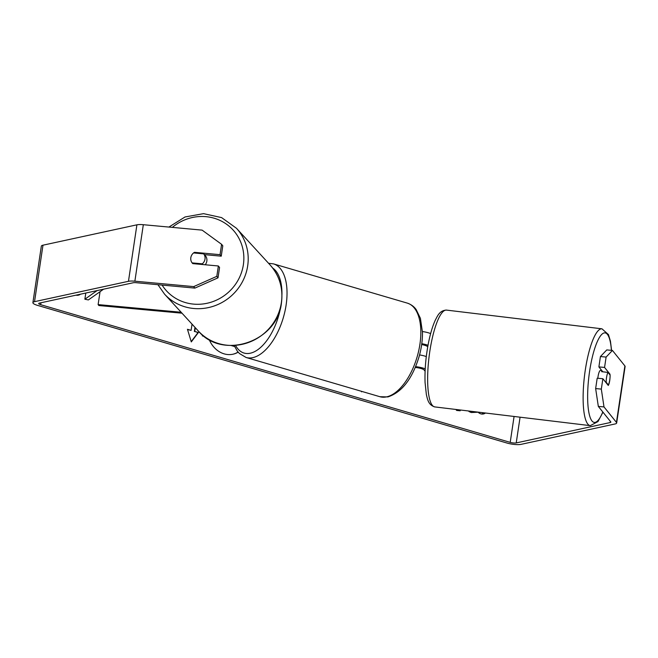 <?xml version="1.0" encoding="UTF-8"?>
<svg xmlns="http://www.w3.org/2000/svg" width="658" height="658" viewBox="0 0 658 658"><rect width="100%" height="100%" fill="white"/><g stroke="black" fill="none" stroke-linecap="round" stroke-linejoin="round"><path stroke-width="0.99" d="M455.862 409.457L456.66 410.452L460.205 410.781L459.498 409.893M460.205 410.781L460.329 409.992M430.628 333.59A10.997 2.509 -171.5 0 0 422.436 331.533M421.786 343.715A10.997 2.509 8.5 0 1 428.021 345.277M425.101 371.202L424.147 370.018A7.337 1.678 -171.5 0 0 415.264 367.468M425.216 368.842A10.997 2.509 -171.5 0 0 415.609 366.646M421.671 344.553A7.337 1.678 8.5 0 1 427.626 346.717L427.733 346.848M426.302 356.562A10.997 2.509 -171.5 0 0 419.557 354.925M597.842 378.268A7.337 1.76 -83.1 0 1 598.171 375.792A7.337 1.76 -83.1 0 1 600.548 370.38L601.79 370.528M606.651 376.812A7.337 1.76 -83.1 0 1 607.959 372.42L610.106 375.085A7.337 1.76 -83.1 0 1 609.653 380.546A7.337 1.76 -83.1 0 1 608.354 384.938L606.207 382.273A7.337 1.76 -83.1 0 1 606.651 376.812M602.103 370.915A7.337 1.76 -83.1 0 0 601.601 371.655L607.959 372.42M607.811 384.872L608.354 384.938M606.207 382.273L605.673 382.208M209.211 339.627A24.733 20.62 77.8 0 0 224.164 353.864A24.733 20.62 77.8 0 0 232.957 354.218A24.733 20.62 77.8 0 0 238.163 352.17M194.883 288.105L193.682 286.608L216.811 276.344L218.012 277.832L194.883 288.105L136.074 282.685A4.4 1.003 -171.5 0 0 133.327 282.734L39.406 303.099A4.4 1.003 -171.5 0 0 38.699 303.519A4.4 1.003 -171.5 0 0 40.681 304.687L510.205 442.365A4.4 1.003 -171.5 0 0 516.226 442.924L610.155 422.559A4.4 1.003 -171.5 0 0 610.854 422.14A4.4 1.003 -171.5 0 0 610.764 421.877L598.328 406.405L595.646 388.574L597.193 378.21L602.876 378.728L601.322 389.1L604.003 406.932L598.328 406.405M80.465 294.192A7.337 6.111 -102.2 0 1 78.368 295.179A7.337 6.111 -102.2 0 1 76.057 295.154M478.095 412.196A7.337 6.111 77.8 0 0 483.433 413.956A7.337 6.111 77.8 0 0 485.456 413.018M361.9 391.436L361.579 391.847L361.415 391.296M187.522 329.518L191.108 330.374L187.456 329.296L191.289 341.913L198.403 332.512L194.76 331.443L195.311 327.717M191.108 330.374L192.037 324.139M193.682 286.608L134.874 281.188A10.265 2.344 -171.5 0 0 128.466 281.303L34.537 301.668A10.265 2.344 -171.5 0 0 32.9 302.647A10.265 2.344 -171.5 0 0 37.514 305.37L507.038 443.056A10.265 2.344 -171.5 0 0 521.095 444.347L615.016 423.982A10.265 2.344 -171.5 0 0 616.661 423.004A10.265 2.344 -171.5 0 0 616.447 422.403L604.003 406.932M77.299 294.883A7.337 6.111 -102.2 0 1 76.731 295.261M481.788 414.046A7.337 6.111 77.8 0 0 483.285 412.763M191.601 255.32A7.337 6.934 -38.8 0 0 192.802 263.619L192.136 262.896L202.277 263.825A7.337 6.975 -42.5 0 0 203.7 253.873L205.074 255.378A7.337 6.975 -42.5 0 0 204.399 254.621L221.244 256.176L222.799 245.812L221.59 244.315L202.121 230.127L143.321 224.707A10.265 2.344 -171.5 0 0 136.905 224.822L42.984 245.187A10.265 2.344 -171.5 0 0 41.339 246.166L32.9 302.647M616.661 423.004L625.1 366.522A10.265 2.344 -171.5 0 0 624.886 365.914L612.442 350.443L606.108 357.072L600.433 356.546L606.766 349.924L612.442 350.443M602.81 371.795L598.887 366.909L604.562 367.435L606.108 357.072M609.999 377.972A7.337 1.719 -84.7 0 1 608.28 385.456L602.876 378.728M604.562 367.435L609.966 374.163A7.337 1.719 -84.7 0 1 610.032 374.994M598.887 366.909L600.433 356.546M595.646 388.574L601.322 389.1M218.012 277.832L219.558 267.469L218.357 265.98L216.811 276.344M221.244 256.176L220.043 254.679L221.59 244.315M192.802 263.619L218.357 265.98M220.043 254.679L194.488 252.327A7.337 6.934 -38.8 0 0 193.592 252.943M195.097 253.083L194.488 252.327M609.308 374.098L609.966 374.163M232.759 354.259A24.733 20.62 77.8 0 0 238.073 352.071M231.238 345.54L234.618 346.536M231.945 345.549L234.511 346.297M191.19 341.601L198.009 332.594L194.76 331.443M194.365 331.525L194.982 327.355M182.011 313.192L98.865 305.534L98.116 304.596L100.049 291.691M98.116 304.596L181.139 312.254M203.338 335.662L202.343 335.876L202.483 334.963M204.391 336.477L202.343 335.876M205.197 264.763A7.337 6.975 -42.5 0 0 204.926 255.189M202.277 263.825L202.952 264.557M203.7 253.873L193.559 252.935A7.337 6.975 -42.5 0 0 192.136 262.896M97.088 290.589L84.866 299.217L85.795 293.04M103.61 289.175L88.369 299.933L84.866 299.217M478.448 412.179L471.293 412.533L468.99 411.554L469.072 411.044M472.008 411.398L468.99 411.554M590.308 425.644L434.839 406.924A48.766 11.712 -83.1 0 1 430.677 346.092A48.766 11.712 -83.1 0 1 446.494 310.099L601.971 328.819A48.766 11.712 96.9 0 0 586.155 364.812A48.766 11.712 96.9 0 0 590.308 425.644L597.99 421.572L602.958 412.171M602.794 411.966A45.098 10.832 -83.1 0 1 589.543 415.469A45.098 10.832 -83.1 0 1 590.44 366.169A45.098 10.832 -83.1 0 1 602.506 333.746A45.098 10.832 -83.1 0 1 611.414 350.352M40.681 304.687L40.969 302.762M510.205 442.365L514.079 416.465M616.447 422.403L624.886 365.914M610.155 422.559L610.336 421.342M516.226 442.924L520.075 417.188M134.874 281.188L143.321 224.707M128.466 281.303L136.905 224.822M34.537 301.668L42.984 245.187M273.531 263.891A48.766 24.519 106.3 0 1 284.955 311.283A48.766 24.519 106.3 0 1 252.787 357.631A48.766 24.519 106.3 0 1 246.084 357.475L379.888 396.708A48.766 24.519 -73.7 0 0 386.591 396.873A48.766 24.519 -73.7 0 0 418.759 350.517A48.766 24.519 -73.7 0 0 407.335 303.124L273.531 263.891L268.554 263.282M235.564 345.417A45.098 22.676 -73.7 0 0 250.279 353.214A45.098 22.676 -73.7 0 0 280.917 305.74M281.953 294.545A45.098 22.676 -73.7 0 0 272.651 268.012M164.574 294.167L198.247 330.916A48.766 46.373 -42.5 0 0 247.721 342.769A48.766 46.373 -42.5 0 0 281.41 302.318A48.766 46.373 -42.5 0 0 270.15 265.026L236.469 228.277A48.766 46.373 137.5 0 1 247.729 265.569A48.766 46.373 137.5 0 1 214.047 306.019A48.766 46.373 137.5 0 1 164.574 294.167L157.928 284.7M162.09 285.079A45.098 42.893 -42.5 0 0 208.635 302.902A45.098 42.893 -42.5 0 0 243.419 264.409A45.098 42.893 -42.5 0 0 221.713 221.261A45.098 42.893 -42.5 0 0 172.355 227.38M601.971 328.819L608.469 334.601L610.443 341.198L611.586 350.369M446.494 310.099C439.388 310.403 437.373 316.375 435.316 320.117C432.257 326.829 429.756 335.588 427.815 346.388C425.594 359.161 424.681 371.211 425.068 382.528L426.359 394.545C427.47 398.666 428.004 404.941 434.839 406.924M407.335 303.124C413.092 305.123 415.437 308.594 416.169 309.573L420.421 318.357L422.452 332.274C422.584 340.202 421.441 348.411 419.014 356.891C412.188 378.983 401.816 392.324 387.899 396.922L379.888 396.708M234.166 345.499L237.225 350.994L239.38 353.478L246.084 357.475M198.247 330.916C222.675 360.559 277.964 341.551 281.484 302.507C283.261 288.138 279.486 275.644 270.15 265.026M205.164 255.436L204.704 254.934M236.469 228.277L221.614 217.609L203.536 213.653L185.021 216.976L168.892 227.059"/></g></svg>
